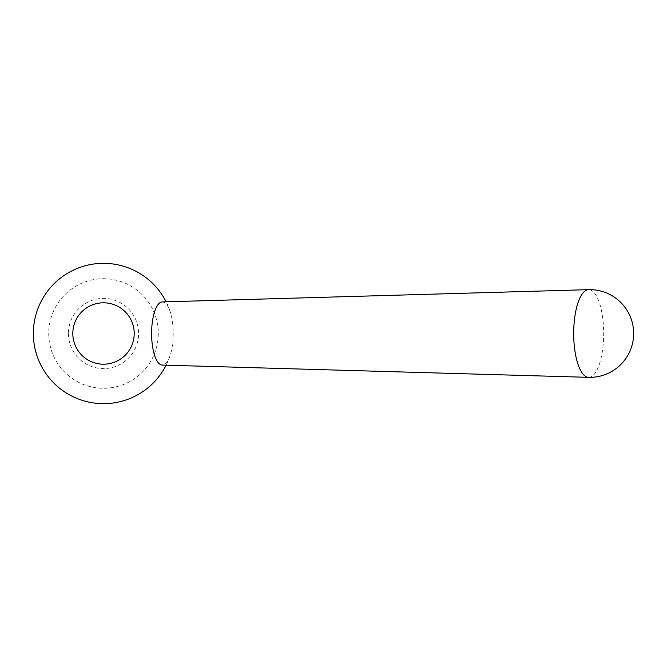 <?xml version="1.0" encoding="UTF-8"?>
<svg xmlns="http://www.w3.org/2000/svg" width="667" height="667" viewBox="0 0 667 667"><rect width="100%" height="100%" fill="white"/><g stroke="black" fill="none" stroke-linecap="round" stroke-linejoin="round"><path stroke-width="0.5" stroke-dasharray="3.33 2.5" d="M158.296 333.5A54.777 54.777 0 0 1 103.518 388.277A54.777 54.777 0 0 1 48.741 333.5A54.777 54.777 0 0 1 103.518 278.723A54.777 54.777 0 0 1 158.296 333.5M162.298 301.926A31.574 10.797 -90 0 1 170.202 311.664A31.574 10.797 -90 0 1 173.203 333.5A31.574 10.797 -90 0 1 170.202 355.336A31.574 10.797 -90 0 1 162.298 365.074M72.82 333.5A30.699 30.699 0 0 1 103.518 302.801A30.699 30.699 0 0 1 134.217 333.5A30.699 30.699 0 0 1 103.518 364.199A30.699 30.699 0 0 1 72.82 333.5M68.434 333.5A35.084 35.084 0 0 0 103.518 368.584A35.084 35.084 0 0 0 138.603 333.5A35.084 35.084 0 0 0 103.518 298.416A35.084 35.084 0 0 0 68.434 333.5M588.536 377.339A43.839 14.991 90 0 0 603.677 333.5A43.839 14.991 90 0 0 588.536 289.661M166.125 365.183A70.168 70.168 0 0 0 170.202 355.336M170.202 311.664A70.168 70.168 0 0 0 166.125 301.817"/><path stroke-width="1" d="M134.217 333.5A30.699 30.699 0 0 1 103.518 364.199A30.699 30.699 0 0 1 72.82 333.5A30.699 30.699 0 0 1 103.518 302.801A30.699 30.699 0 0 1 134.217 333.5M588.536 377.339L162.298 365.074A31.574 10.797 -90 0 1 151.601 333.5A31.574 10.797 -90 0 1 162.298 301.926L588.536 289.661A43.839 14.991 90 0 0 573.687 333.5A43.839 14.991 90 0 0 588.536 377.339A43.855 43.855 0 0 0 633.65 333.5A43.855 43.855 0 0 0 588.536 289.661M166.125 301.817A70.168 70.168 0 0 0 33.35 333.5A70.168 70.168 0 0 0 166.125 365.183"/></g></svg>
